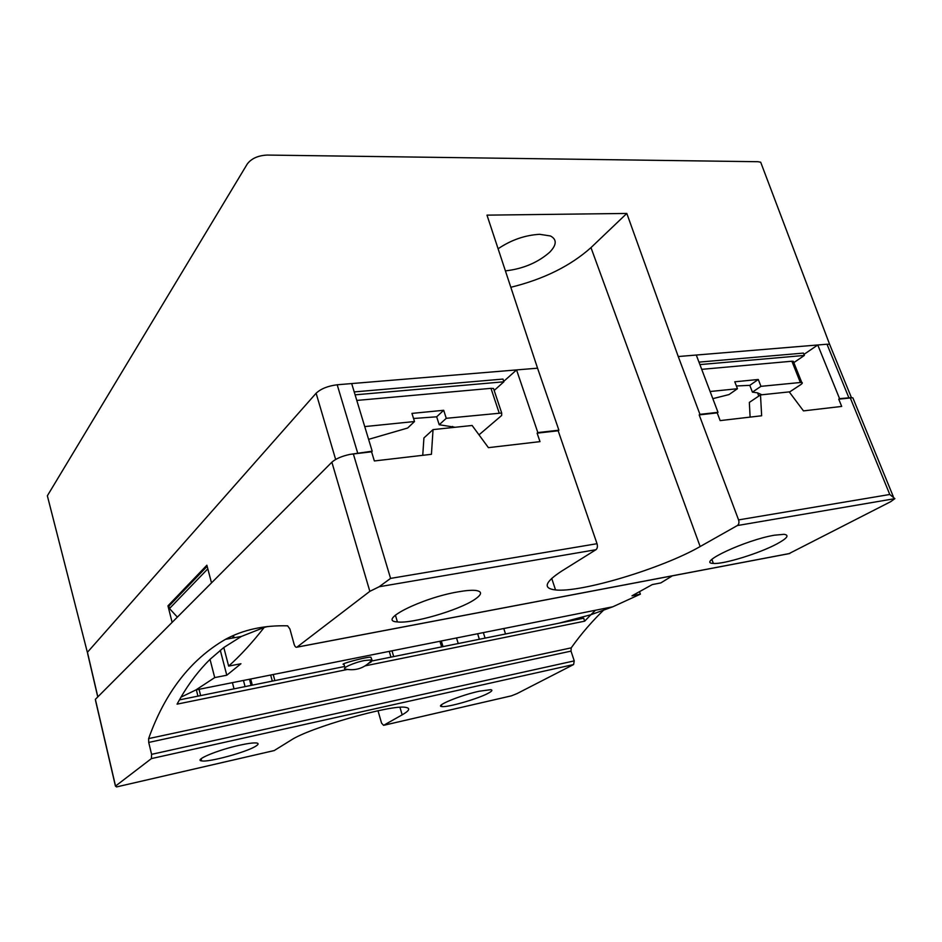 <?xml version="1.0" encoding="UTF-8"?>
<svg xmlns="http://www.w3.org/2000/svg" width="942" height="942" viewBox="0 0 942 942"><rect width="100%" height="100%" fill="white"/><g stroke="black" fill="none" stroke-linecap="round" stroke-linejoin="round"><path stroke-width="1.41" d="M761.89 394.78L757.533 392.838L752.423 392.143L749.785 385.337L736.397 385.985M749.785 385.337L758.286 379.485L734.784 381.793L737.456 388.728L729.002 394.58L712.823 398.654M455.163 427.268L439.207 424.748L436.664 416.8L413.55 418.495M436.664 416.8L443.694 410.288L411.948 413.397L414.504 421.533L407.639 428.033L368.605 439.361M789.384 392.108L800.582 384.748C802.384 383.5 802.772 382.711 801.724 382.37L760.959 386.338L752.423 392.143M760.959 386.338L758.286 379.485M479.007 434.851L501.65 415.493L501.697 413.02L446.272 418.307L439.207 424.748M446.272 418.307L443.694 410.288M793.823 362.623L804.374 355.44L803.432 353.097L698.964 362.128M701.708 369.346L791.881 361.222L793.282 361.269L793.717 362.352M737.456 388.728L710.115 391.507M494.173 390.459L503.876 381.793L502.957 379.073L354.216 391.919M356.794 400.432L490.982 388.339L493.514 388.469L494.15 390.377M414.504 421.533L364.731 426.585M804.374 355.44L699.906 364.601M853.629 399.726L852.875 397.877L851.427 397.618L839.581 398.654L817.762 344.984L803.95 354.404M830.491 346.479L829.631 344.336L826.994 344.219L696.279 355.04L718.016 412.325L699.953 414.35L678.252 356.535L696.279 355.04M503.876 381.793L355.11 394.839M737.327 525.554C738.917 524.353 739.329 522.469 738.575 519.902L889.778 494.479L894.888 498.636L737.327 525.554L700.153 546.548C662.391 568.344 580.755 592.907 555.544 589.939C542.733 588.491 544.7 582.262 561.444 571.252L595.945 549.716C597.416 548.468 597.781 546.466 597.028 543.699L558.17 430.777L537.117 433.155L539.99 441.633L488.403 447.65L472.119 425.478L433.037 429.611L431.436 454.303L374.351 460.956L371.572 451.807L372.196 451.206L351.684 383.571L537.552 368.181L558.9 430.211L537.835 432.578L516.557 369.923L503.735 381.38M456.517 637.958L458.177 643.327M503.793 628.538L505.465 633.778M392.002 650.828L393.626 656.362M232.415 682.656L233.851 688.166M270.672 675.025L272.25 680.878M738.575 519.902L699.176 414.904L717.215 412.867L720.159 420.603L761.654 415.763L760.488 394.922L749.349 402.411L750.103 417.118M851.992 397.795L838.745 399.173L841.689 406.426L803.467 410.889L789.219 391.884L760.488 394.922M839.581 398.654L838.745 399.173M717.215 412.867L718.016 412.325M699.953 414.35L699.176 414.904M371.572 451.807L350.071 454.362C341.828 456.14 335.764 458.754 331.867 462.192L95.366 699.341L115.536 786.064L151.403 758.604L151.591 754.342L148.718 742.437L148.624 738.599C165.003 692.547 190.625 659.459 225.503 639.324C243.236 629.715 263.937 625.205 287.616 625.818L289.912 629.009L294.057 644.057C294.846 646.542 295.8 647.578 296.895 647.189L369.841 591.341L379.167 586.748L390.577 578.4L353.321 453.856M351.684 383.571L337.189 384.772C327.898 385.961 320.881 388.775 316.112 393.238L87.441 652.264L97.838 696.868M372.196 451.206L350.071 454.362M537.835 432.578L537.117 433.155M558.17 430.777L558.9 430.211M433.037 429.611L423.924 437.936L422.746 455.316M210.019 659.353L214.717 677.592L195.912 689.933L180.97 697.174C189.354 682.797 199.033 670.186 210.019 659.353L223.796 647.519L241.399 636.439L264.196 627.431C252.115 642.844 240.269 655.738 228.647 666.1L240.952 663.733L226.786 675.226L214.717 677.592M639.547 591.812L640.372 594.167L612.806 606.789L590.87 614.737L595.462 610.251M207.829 568.838L169.489 608.532L177.367 617.116M207.158 566.307L168.889 606.153L169.489 608.532M537.552 368.181L486.99 215.141L626.807 213.445L678.252 356.535M761.878 165.345L760.689 162.212L758.016 161.718L267.198 155.065C258.12 155.512 251.49 158.468 247.299 163.943L47.359 495.798L87.359 652.359M774.454 535.197C745.664 539.954 696.091 563.21 713.353 563.41C723.067 564.552 759.334 553.413 776.985 543.875C787.312 538.259 789.643 535.08 783.968 534.314L774.454 535.197M458.106 591.859C421.627 597.946 376.353 620.908 397.418 621.92C411.925 623.969 459.025 610.239 474.733 599.442C482.222 594.355 482.457 591.341 475.416 590.41C471.377 590.045 465.595 590.528 458.106 591.859M894.888 498.636L890.673 501.686L788.925 553.672M378.001 710.751L381.581 723.173L383.606 725.328L402.163 714.848L399.961 707.324M402.163 714.848C409.417 710.704 410.606 708.219 405.755 707.395C392.402 704.086 309.117 727.766 290.937 740.212L274.181 750.574M274.463 750.491L116.514 786.935L274.44 750.515M605.6 608.226C592.836 620.354 581.379 633.566 571.217 647.861L571.017 651.122L574.243 660.884L573.596 664.546L516.981 693.618L511.459 695.832L383.606 725.328M372.373 660.895L583.675 618.199L584.676 621.167L590.87 614.737L558.865 623.215M640.372 594.167L631.988 595.815L652.3 584.57L660.778 582.933L672.376 575.821M368.605 663.368L371.124 661.99L371.984 659.977L370.865 657.163C365.472 656.927 337.589 664.734 343.983 664.287L345.066 667.737M347.374 669.479L177.061 704.145L180.97 697.174M264.196 627.431L267.705 626.501M344.69 666.489L179.416 699.882M584.676 621.167L365.202 665.841M479.16 691.24C460.108 695.373 434.191 706.088 441.845 706.547C447.379 707.666 478.312 698.752 488.368 693.171C492.054 691.181 492.843 690.015 490.735 689.674L479.16 691.24M239.315 745.275C217.708 749.997 193.51 760.1 201.623 760.889C208.747 762.537 247.981 751.728 256.224 745.887C258.579 744.333 258.72 743.368 256.671 743.014C253.657 742.637 247.876 743.391 239.315 745.275M116.514 786.935L115.536 786.064M211.503 582.886L206.875 565.224L167.959 605.847L172.127 622.379M223.796 647.519L228.647 666.1M371.607 659.883L364.53 660.519C353.886 662.556 340.816 668.49 345.443 669.138L345.49 669.15M510.823 287.286C543.64 279.209 570.369 265.997 590.975 247.628L626.807 213.445M505.407 270.884C523.057 268.859 537.847 262.618 549.763 252.173C556.769 244.826 557.005 239.421 550.458 235.971L539.625 234.299C524.871 235.194 511.035 240.022 498.094 248.782M207.11 566.107L169.148 605.647L167.959 605.847M234.111 637.769L233.793 636.557L231.956 638.158M226.786 675.226L220.287 650.239M196.348 689.85L197.891 695.891M199.033 689.308L200.575 695.349M243.448 680.454L245.014 686.377M249.477 679.253L251.043 685.164M477.629 633.754L479.301 639.065M483.34 632.612L485.012 637.911M439.914 641.267L441.562 646.683M441.315 640.996L442.964 646.4M800.311 382.346L791.881 361.222M499.166 412.937L490.982 388.339M889.778 494.479L850.273 397.877M848.813 397.618L826.994 344.219M597.028 543.699L390.577 578.4M357.619 452.843L337.189 384.772M595.945 549.716L379.167 586.748M789.891 553.449L296.989 647.13M511.565 695.797L383.641 725.305M571.217 647.861L148.624 738.599M573.596 664.546L151.403 758.604M369.841 591.341L331.867 462.192M335.646 459.46L316.112 393.238M571.017 651.122L148.718 742.437M574.243 660.884L151.591 754.342M274.793 680.359L273.227 674.519M700.153 546.548L590.975 247.628M758.793 396.064L757.533 392.838M452.961 427.503L452.607 426.432M851.427 397.618L829.619 344.336L760.689 162.212M612.806 606.789L195.912 689.933M241.399 636.439L225.503 639.324M97.756 696.95L87.641 653.595M789.761 553.519L296.895 647.189M115.442 786.134L95.531 700.495M893.299 496.611L852.875 397.877M345.973 669.209C356.123 671.022 364.79 667.949 371.984 659.977M390.895 656.915L389.258 651.369M555.544 589.939L551.706 578.376M201.093 758.781L201.623 760.889M441.351 704.922L441.845 706.547M395.393 615.114L397.418 621.92M711.893 559.418L713.353 563.41M250.678 679.005L252.244 684.916M501.697 413.02L493.514 388.469M801.724 382.37L793.282 361.269"/></g></svg>
